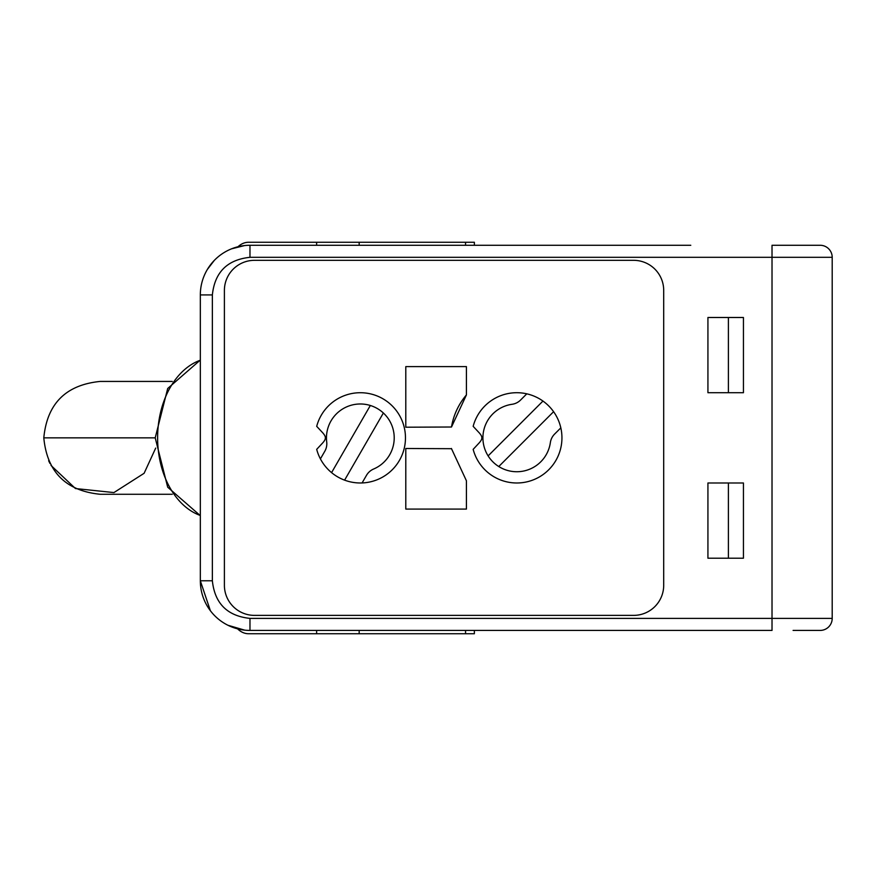 <?xml version="1.0" encoding="UTF-8"?>
<svg xmlns="http://www.w3.org/2000/svg" width="876" height="876" viewBox="0 0 876 876"><rect width="100%" height="100%" fill="white"/><g stroke="black" fill="none" stroke-linecap="round" stroke-linejoin="round"><path stroke-width="1.31" d="M793.087 630.424L820.166 630.424A12.034 12.034 0 0 0 832.2 618.39L832.2 603.345M172.276 381.432L100.214 381.432C65.897 384.838 47.096 403.639 43.8 437.847L155.216 437.847M155.698 448.085L144.113 473.292L113.924 492.575L75.456 488.545L51.005 465.441M49.921 463.404L48.651 460.732M316.619 630.424L316.619 633.731L248.532 633.731A27.079 19.152 90 0 1 237.571 628.848M474.365 245.28L474.365 242.269L248.532 242.269A27.079 19.152 -90 0 0 237.987 246.747M316.619 618.39L249.978 618.39C227.289 615.992 214.751 603.455 212.364 580.777L212.364 294.927C214.751 272.239 227.289 259.701 249.978 257.314L249.978 245.28L690.781 245.28M316.619 633.731L474.365 633.731L474.365 630.424M512.044 404.296A15.045 15.045 0 0 0 520.574 400.047L526.783 393.828A45.136 45.136 0 0 1 560.826 427.871L554.607 434.08A15.045 15.045 0 0 0 550.358 442.61A33.89 33.89 0 0 1 488.118 455.892A33.89 33.89 0 0 1 512.044 404.296M498.762 466.536L553.588 411.698A45.136 45.136 0 0 0 542.956 401.066L488.118 455.892M373.625 469.021A15.045 15.045 0 0 0 366.486 475.339L362.095 482.95A45.136 45.136 0 0 1 320.408 458.882L324.799 451.271A15.045 15.045 0 0 0 326.704 441.931A33.89 33.89 0 0 1 383.37 413.001A33.89 33.89 0 0 1 373.625 469.021M344.596 480.147L383.37 413.001M370.34 405.478L331.577 472.624M324.788 435.635A4.511 4.511 0 0 1 324.788 440.07A15.045 15.045 0 0 1 322.686 442.928L316.696 449.355A45.136 45.136 0 0 0 386.174 474.858A45.136 45.136 0 0 0 386.174 400.847A45.136 45.136 0 0 0 316.696 426.338L322.686 432.766A15.045 15.045 0 0 1 324.788 435.635M526.783 393.828A45.136 45.136 0 0 0 473.16 426.338L479.15 432.766A15.045 15.045 0 0 1 481.252 435.635A4.511 4.511 0 0 1 481.252 440.07A15.045 15.045 0 0 1 479.15 442.928L473.16 449.355A45.136 45.136 0 0 0 527.549 481.69A45.136 45.136 0 0 0 560.826 427.871M405.796 427.214L451.501 427.006L405.796 427.214L405.796 366.617L466.426 366.617L466.426 394.912A66.193 66.193 0 0 0 451.655 426.108M451.501 427.006L466.426 394.912M466.426 509.076L466.426 480.793L451.501 448.698L405.796 448.49L405.796 509.076L466.426 509.076L405.796 509.076M663.701 585.288A30.091 30.091 0 0 1 633.611 615.379A30.091 30.091 0 0 0 663.701 585.288L663.701 290.416A30.091 30.091 0 0 0 633.611 260.325A30.091 30.091 0 0 1 663.701 290.416L663.701 585.288M633.611 260.325L254.489 260.325A30.091 30.091 0 0 0 224.398 290.416A30.091 30.091 0 0 1 254.489 260.325L633.611 260.325M224.398 290.416L224.398 585.288A30.091 30.091 0 0 0 254.489 615.379A30.091 30.091 0 0 1 224.398 585.288L224.398 290.416M254.489 615.379L633.611 615.379L254.489 615.379M405.796 366.617L466.426 366.617M451.469 448.49A66.193 66.193 0 0 0 451.501 448.698L405.796 448.49M549.34 245.28L504.204 245.28M820.166 245.28L772.019 245.28L772.019 257.314L832.2 257.314A12.034 12.034 0 0 0 820.166 245.28L793.087 245.28M244.535 245.576L231.505 248.839M214.379 260.303L207.371 269.436M249.978 257.314L772.019 257.314L772.019 630.424L249.978 630.424A49.647 49.647 0 0 1 200.33 580.777L210.382 610.736M211.444 612.083L212.244 613.047M227.946 625.267L244.634 630.129M212.364 294.927L200.33 294.927L200.33 580.777A49.647 49.647 0 0 0 249.978 630.424L249.978 618.39L832.2 618.39L832.2 257.314M743.439 317.495L707.928 317.495L707.928 392.711L743.439 392.711L743.439 317.495M707.928 558.209L743.439 558.209L743.439 482.983L707.928 482.983L707.928 558.209M200.33 294.927A49.647 49.647 0 0 1 249.978 245.28A49.647 49.647 0 0 0 200.33 294.927M728.394 392.711L728.394 317.495M728.394 558.209L728.394 482.983M316.619 242.269L316.619 245.28M465.55 630.424L465.55 633.731M359.171 633.731L359.171 630.424M359.171 245.28L359.171 242.269M465.55 245.28L465.55 242.269M200.33 360.222A80.088 56.622 90 0 0 157.614 437.847A80.088 56.622 90 0 0 200.33 515.482M212.364 580.777L200.33 580.777M172.276 494.272L100.214 494.272C65.897 490.867 47.085 472.055 43.8 437.847M200.33 360.047L167.699 388.484L155.216 437.847L167.699 487.209L200.33 515.657"/></g></svg>
